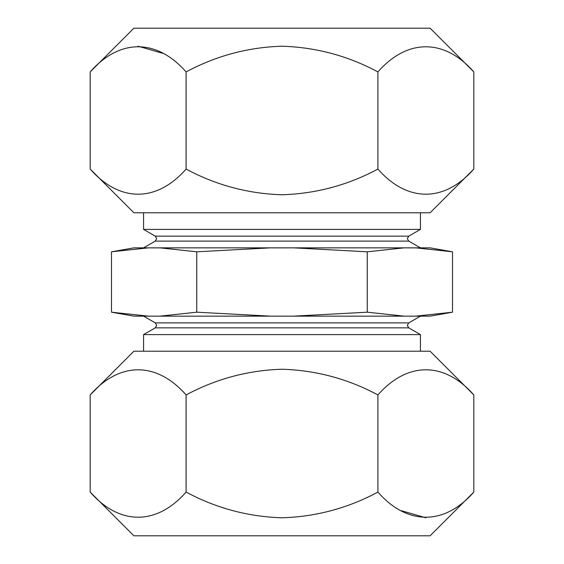 <?xml version="1.0" encoding="UTF-8"?>
<svg xmlns="http://www.w3.org/2000/svg" width="564" height="564" viewBox="0 0 564 564"><rect width="100%" height="100%" fill="white"/><g stroke="black" fill="none" stroke-linecap="round" stroke-linejoin="round"><path stroke-width="0.85" d="M90.177 394.934L133.894 351.217L430.106 351.217L473.823 394.934C444.651 361.707 407.645 361.15 377.908 394.934C347.889 378.839 315.918 370.266 282 369.23C248.068 370.28 216.097 378.846 186.092 394.934C156.919 361.707 119.906 361.15 90.177 394.934L90.177 492.09C119.349 525.31 156.355 525.874 186.092 492.09C216.097 508.171 248.068 516.737 282 517.787C315.918 516.751 347.889 508.185 377.908 492.09L377.908 394.934M90.177 492.09L133.894 535.8L430.106 535.8L473.823 492.09L473.823 394.934M425.869 517.787L401.371 510.709M377.908 492.09C407.081 525.31 444.094 525.874 473.823 492.09M186.092 492.09L186.092 394.934M473.823 169.066L430.106 212.783L133.894 212.783L90.177 169.066C119.349 202.293 156.355 202.85 186.092 169.066C216.111 185.161 248.082 193.734 282 194.77C315.932 193.72 347.903 185.154 377.908 169.066C407.081 202.293 444.094 202.85 473.823 169.066L473.823 71.91C444.651 38.69 407.645 38.126 377.908 71.91C347.903 55.829 315.932 47.263 282 46.213C248.082 47.249 216.111 55.815 186.092 71.91L186.092 169.066M473.823 71.91L430.106 28.2L133.894 28.2L90.177 71.91L90.177 169.066M138.131 46.213L162.629 53.291M186.092 71.91C156.919 38.69 119.906 38.126 90.177 71.91M377.908 71.91L377.908 169.066M420.434 316.15L408.752 322.89L155.248 322.89L156.679 325.379L155.248 327.86L408.752 327.86L420.434 334.607L143.566 334.607L143.566 351.217M408.752 236.14L407.321 238.621L408.752 241.11L155.248 241.11L156.679 238.621L155.248 236.14L408.752 236.14L420.434 229.393L143.566 229.393L143.566 212.783M452.511 251.805L415.612 247.85L430.106 247.85L452.511 251.805L452.511 312.195L415.612 316.15L452.511 312.195L430.106 316.15L293.463 316.15L367.256 312.195L404.148 316.15M415.612 247.85L404.148 247.85L367.256 251.805L293.463 247.85L270.537 247.85L196.744 251.805L159.852 247.85L133.894 247.85L111.489 251.805L148.388 247.85L111.489 251.805L111.489 312.195L148.388 316.15L159.852 316.15L196.744 312.195L270.537 316.15L293.463 316.15M196.744 251.805L196.744 312.195M367.256 251.805L367.256 312.195M270.537 247.85L159.852 247.85M404.148 247.85L293.463 247.85M270.537 316.15L159.852 316.15M148.388 316.15L133.894 316.15L111.489 312.195M408.752 327.86L407.321 325.379L408.752 322.89M408.752 241.11L420.434 247.85M420.434 334.607L420.434 351.217M420.434 212.783L420.434 229.393M155.248 236.14L143.566 229.393M155.248 241.11L143.566 247.85M155.248 322.89L143.566 316.15M155.248 327.86L143.566 334.607"/></g></svg>
